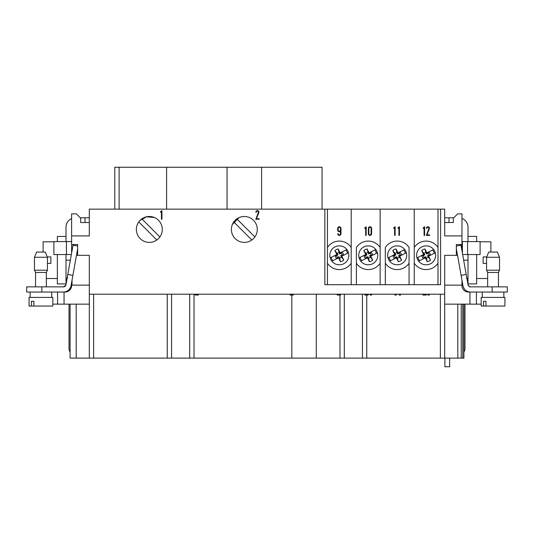 <?xml version="1.0" encoding="UTF-8"?>
<svg xmlns="http://www.w3.org/2000/svg" width="534" height="534" viewBox="0 0 534 534"><rect width="100%" height="100%" fill="white"/><g stroke="black" fill="none" stroke-linecap="round" stroke-linejoin="round"><path stroke-width="0.8" d="M444.689 285.136L461.963 285.136L461.963 280.13L461.963 285.57A6.475 6.475 0 0 0 468.438 292.045L466.275 291.677L466.275 290.736M347.514 253.29A8.437 8.437 0 0 0 345.865 250.005M348.482 252.802L341.366 256.373L341.153 255.946L343.475 254.778A4.185 4.185 0 0 0 342.261 252.355L339.931 253.517L339.717 253.089L346.833 249.525M434.302 253.29A8.437 8.437 0 0 0 432.66 250.005M435.277 252.802L428.155 256.373L427.941 255.946L430.271 254.778A4.185 4.185 0 0 0 429.049 252.355L426.726 253.517L426.512 253.089L433.628 249.525M405.373 253.29A8.437 8.437 0 0 0 403.724 250.005M406.341 252.802L399.225 256.373L399.011 255.946L401.341 254.778A4.185 4.185 0 0 0 400.12 252.355L397.797 253.517L397.583 253.089L404.699 249.525M376.443 253.29A8.437 8.437 0 0 0 374.795 250.005M377.411 252.802L370.296 256.373L370.082 255.946L372.405 254.778A4.185 4.185 0 0 0 371.19 252.355L368.861 253.517L368.647 253.089L375.769 249.525M331.147 257.395A8.437 8.437 0 0 0 332.789 260.672M330.172 257.882L337.288 254.311L337.508 254.738L335.178 255.906A4.185 4.185 0 0 0 336.4 258.329L338.723 257.161L338.936 257.588L331.821 261.159M417.935 257.395A8.437 8.437 0 0 0 419.584 260.672M416.967 257.882L424.083 254.311L424.296 254.738L421.973 255.906A4.185 4.185 0 0 0 423.188 258.329L425.518 257.161L425.731 257.588L418.609 261.159M389.006 257.395A8.437 8.437 0 0 0 390.654 260.672M388.038 257.882L395.153 254.311L395.367 254.738L393.044 255.906A4.185 4.185 0 0 0 394.259 258.329L396.582 257.161L396.795 257.588L389.68 261.159M360.076 257.395A8.437 8.437 0 0 0 361.718 260.672M359.102 257.882L366.224 254.311L366.437 254.738L364.108 255.906A4.185 4.185 0 0 0 365.329 258.329L367.652 257.161L367.866 257.588L360.75 261.159M444.689 222.524L453.326 222.524L453.326 218.206L457.645 213.887L461.963 213.887L461.963 235.908L444.689 235.908L444.689 209.141L440.583 209.141L440.583 284.702L324.859 284.702L324.859 209.141L440.583 209.141M80.674 218.206L80.674 222.524L89.312 222.524L89.312 217.772L80.674 217.772L80.674 218.206L76.355 213.887L71.609 213.887L71.609 235.908L89.312 235.908L89.312 209.141L324.859 209.141M63.486 286.865L26.7 286.865L26.7 292.045L65.128 292.045L67.725 291.504L67.725 290.736M481.174 304.133L444.689 304.133L444.689 294.201L89.312 294.201L89.312 304.133L52.826 304.133L52.826 306.049L29.076 306.049L29.076 297.411L52.826 297.411L52.826 306.049M444.689 294.201L444.689 255.339L456.35 255.339L456.35 244.545L461.963 244.545L461.963 250.693M468.438 292.045L470.594 292.045A7.77 7.77 0 0 1 462.945 285.643L456.35 248.737M372.405 254.778L369.561 255.773L370.082 255.946M369.561 255.773L372.685 260.071A6.475 6.475 0 0 1 369.401 261.713L367.439 257.802M370.723 256.16L372.685 260.071M371.01 255.145A2.763 2.763 0 0 0 370.062 253.249L371.19 252.355M366.437 254.738L366.958 254.912L366.164 253.537L363.834 250.613A6.475 6.475 0 0 1 367.112 248.964L368.066 252.589L368.694 254.037L368.861 253.517M368.694 254.037L370.062 253.249M367.112 248.964L369.074 252.876M365.797 254.524L363.834 250.613M369.401 261.713L368.453 258.096L367.826 256.647L367.652 257.161M368.453 258.096A2.763 2.763 0 0 0 370.349 257.141M368.066 252.589A2.763 2.763 0 0 0 366.164 253.537M367.826 256.647L365.329 258.329M364.108 255.906L365.503 255.539A2.763 2.763 0 0 0 366.457 257.435M365.503 255.539L366.958 254.912M401.341 254.778L398.491 255.773L399.011 255.946M398.491 255.773L401.615 260.071A6.475 6.475 0 0 1 398.337 261.713L396.375 257.802M399.652 256.16L401.615 260.071M399.946 255.145A2.763 2.763 0 0 0 398.991 253.249L400.12 252.355M395.367 254.738L395.888 254.912L395.1 253.537L392.764 250.613A6.475 6.475 0 0 1 396.048 248.964L396.996 252.589L397.623 254.037L397.797 253.517M397.623 254.037L398.991 253.249M396.048 248.964L398.01 252.876M394.726 254.524L392.764 250.613M398.337 261.713L397.383 258.096L396.755 256.647L396.582 257.161M397.383 258.096A2.763 2.763 0 0 0 399.278 257.141M396.996 252.589A2.763 2.763 0 0 0 395.1 253.537M396.755 256.647L394.259 258.329M393.044 255.906L394.432 255.539A2.763 2.763 0 0 0 395.387 257.435M394.432 255.539L395.888 254.912M338.182 248.964L339.13 252.589A2.763 2.763 0 0 0 337.234 253.537L334.905 250.613A6.475 6.475 0 0 1 338.182 248.964L340.145 252.876M343.475 254.778L340.632 255.773L343.756 260.071A6.475 6.475 0 0 1 340.472 261.713L339.524 258.096L338.896 256.647L338.723 257.161M338.896 256.647L336.4 258.329M335.178 255.906L336.574 255.539A2.763 2.763 0 0 0 337.528 257.435M336.574 255.539L338.022 254.912L337.234 253.537M337.508 254.738L338.022 254.912M339.13 252.589L339.757 254.037L342.261 252.355M342.08 255.145A2.763 2.763 0 0 0 341.133 253.249M339.524 258.096A2.763 2.763 0 0 0 341.42 257.141M340.472 261.713L338.509 257.802M336.867 254.524L334.905 250.613M339.757 254.037L339.931 253.517M340.632 255.773L341.153 255.946M341.793 256.16L343.756 260.071M232.357 224.487L238.992 217.632M236.822 218.873L254.892 236.936M251.834 239.993L233.772 221.93M430.271 254.778L427.42 255.773L427.941 255.946M427.42 255.773L430.544 260.071A6.475 6.475 0 0 1 427.267 261.713L425.304 257.802M428.582 256.16L430.544 260.071M428.875 255.145A2.763 2.763 0 0 0 427.921 253.249L429.049 252.355M424.296 254.738L424.817 254.912L424.029 253.537L421.693 250.613A6.475 6.475 0 0 1 424.977 248.964L425.925 252.589L426.553 254.037L426.726 253.517M426.553 254.037L427.921 253.249M424.977 248.964L426.94 252.876M423.656 254.524L421.693 250.613M427.267 261.713L426.312 258.096L425.691 256.647L425.518 257.161M426.312 258.096A2.763 2.763 0 0 0 428.215 257.141M425.925 252.589A2.763 2.763 0 0 0 424.029 253.537M425.691 256.647L423.188 258.329M421.973 255.906L423.369 255.539A2.763 2.763 0 0 0 424.316 257.435M423.369 255.539L424.817 254.912M158.678 238.404L156.836 239.993L138.773 221.93M141.83 218.873L159.893 236.936M154.406 217.512L146.536 216.791L139.995 220.455M316.268 294.201L316.268 358.114L70.094 358.114L70.094 304.133M461.236 304.133L461.236 358.114L339.978 358.114L339.978 295.068M316.268 358.114L339.978 358.114M449.655 358.114L449.655 366.745L444.902 366.745L444.902 358.114M440.37 358.114L440.37 294.201M457.812 358.114L457.812 304.133M362.426 358.114L362.426 294.201M344.296 358.114L344.296 294.201M189.703 358.114L189.703 294.201M171.574 358.114L171.574 294.201M93.63 294.201L93.63 358.114M89.312 285.136L71.609 285.136L71.609 285.57A6.475 6.475 0 0 1 65.128 292.045M71.609 253.109L71.609 244.545L77.65 244.545L77.65 255.339L89.312 255.339L89.312 294.201M149.333 242.389A12.956 12.956 0 0 1 138.112 222.958A12.956 12.956 0 0 1 160.554 222.958A12.956 12.956 0 0 1 149.333 242.389M244.332 242.389A12.956 12.956 0 0 1 233.111 222.958A12.956 12.956 0 0 1 255.546 222.958A12.956 12.956 0 0 1 244.332 242.389M71.609 244.545L71.609 235.908M461.963 235.908L461.963 244.545M327.455 284.702L327.455 209.141M351.205 209.141L351.205 284.702M327.455 247.462A14.251 14.251 0 0 1 351.205 247.462M351.205 263.215A14.251 14.251 0 0 1 327.455 263.215M340.759 245.947A9.499 9.499 0 0 1 340.759 264.731L337.902 264.731A9.499 9.499 0 0 1 337.902 245.947L340.759 245.947M337.688 228.398L337.688 230.121A1.642 1.642 0 0 0 340.452 231.322L340.452 233.752A1.121 1.121 0 0 1 339.33 234.873A1.121 1.121 0 0 1 338.202 233.752L337.688 233.752A1.642 1.642 0 0 0 339.33 235.394A1.642 1.642 0 0 0 340.966 233.752L340.966 228.398A1.642 1.642 0 0 0 339.33 226.756A1.642 1.642 0 0 0 337.688 228.398M338.202 228.398L338.202 230.121A1.121 1.121 0 0 0 339.33 231.249A1.121 1.121 0 0 0 340.452 230.121L340.452 228.398A1.121 1.121 0 0 0 339.33 227.277A1.121 1.121 0 0 0 338.202 228.398M356.385 284.702L356.385 247.462A14.251 14.251 0 0 1 380.135 247.462M380.135 209.141L380.135 284.702M380.135 263.215A14.251 14.251 0 0 1 356.385 263.215M369.688 245.947A9.499 9.499 0 0 1 369.688 264.731L366.831 264.731A9.499 9.499 0 0 1 366.831 245.947L369.688 245.947M371.624 228.398A1.642 1.642 0 0 0 369.989 226.756A1.642 1.642 0 0 0 368.347 228.398L368.347 233.752A1.642 1.642 0 0 0 369.989 235.394A1.642 1.642 0 0 0 371.624 233.752L371.624 228.398M371.11 233.752L371.11 228.398A1.121 1.121 0 0 0 369.989 227.277A1.121 1.121 0 0 0 368.861 228.398L368.861 233.752A1.121 1.121 0 0 0 369.989 234.873A1.121 1.121 0 0 0 371.11 233.752M364.889 227.684L364.889 228.485L365.67 227.564L365.67 235.394L366.184 235.394L366.184 226.756L364.889 227.684M385.314 284.702L385.314 247.462A14.251 14.251 0 0 1 409.064 247.462L409.064 284.702M409.064 263.215A14.251 14.251 0 0 1 385.314 263.215M398.618 245.947A9.499 9.499 0 0 1 398.618 264.731L395.761 264.731A9.499 9.499 0 0 1 395.761 245.947L398.618 245.947M398.137 227.684L398.137 228.485L398.918 227.564L398.918 235.394L399.432 235.394L399.432 226.756L398.137 227.684M393.818 227.684L393.818 228.485L394.599 227.564L394.599 235.394L395.12 235.394L395.12 226.756L393.818 227.684M414.244 284.702L414.244 209.141M437.993 209.141L437.993 284.702M414.244 247.462A14.251 14.251 0 0 1 437.993 247.462M437.993 263.215A14.251 14.251 0 0 1 414.244 263.215M427.547 245.947A9.499 9.499 0 0 1 427.547 264.731L424.69 264.731A9.499 9.499 0 0 1 424.69 245.947L427.547 245.947M429.329 228.899A1.555 1.555 0 0 0 428.188 226.783A1.555 1.555 0 0 0 426.339 228.312L426.853 228.312A1.035 1.035 0 0 1 428.088 227.29A1.035 1.035 0 0 1 428.849 228.699L426.339 235.394L429.616 235.394L429.616 234.873L426.893 234.873L429.329 228.899M423.315 227.684L423.315 228.485L424.089 227.564L424.089 235.394L424.61 235.394L424.61 226.756L423.315 227.684M119.109 209.141L119.109 167.255L114.79 167.255L114.79 209.141M322.055 209.141L322.055 167.255L119.109 167.255M456.35 255.339L457.525 255.339M76.188 358.114L76.188 304.133M57.572 304.133L57.572 292.045M72.037 285.136L72.037 280.13L72.037 285.136M77.65 255.339L76.475 255.339M462.764 304.133L462.764 358.114L463.906 358.114L463.906 304.133M462.764 358.114L461.236 358.114M476.428 292.045L476.428 304.133M258.81 212.746A1.555 1.555 0 0 0 257.668 210.636A1.555 1.555 0 0 0 255.819 212.158L256.333 212.158A1.035 1.035 0 0 1 257.568 211.144A1.035 1.035 0 0 1 258.329 212.552L255.819 219.24L259.097 219.24L259.097 218.726L256.373 218.726L258.81 212.746M160.647 211.531L160.647 212.338L161.422 211.411L161.422 219.24L161.942 219.24L161.942 210.603L160.647 211.531M291.27 294.201L291.27 295.068L293.34 295.068L293.34 294.201M291.27 295.068L290.75 295.068L290.75 294.201M290.75 295.068L290.055 295.068L290.055 294.201M195.237 294.201L195.237 295.068L195.237 294.201L195.237 295.068L198.341 295.068L198.341 294.201M422.968 294.201L422.968 295.068L426.252 295.068L426.252 294.201M428.495 294.201L428.495 295.068L429.276 295.068L429.276 294.201M428.495 295.068L427.974 295.068L427.974 294.201M395.46 294.201L395.46 295.068L396.241 295.068L396.241 294.201M395.46 295.068L394.946 295.068L394.946 294.201M399.779 294.201L399.779 295.068L400.56 295.068L400.56 294.201M399.779 295.068L399.265 295.068L399.265 294.201M368.173 294.201L368.173 295.068L368.173 294.201M364.889 294.201L364.889 295.068L368.173 295.068M370.85 294.201L370.85 295.068L371.624 295.068L371.624 294.201M370.85 295.068L370.329 295.068L370.329 294.201M340.538 295.068L340.538 294.201L340.538 295.068L337.254 295.068L337.254 294.201M444.689 217.772L453.326 217.772L453.326 218.206M453.326 217.772L453.753 217.772M456.35 246.047L460.982 245.219L466.202 274.423L461.116 275.39M468.038 284.695L468.004 281.318C467.844 279.182 467.263 278.02 466.275 277.82M468.044 284.729C469.139 286.531 469.987 287.245 470.594 286.865A2.59 2.59 0 0 1 468.044 284.729L466.202 274.423M470.514 286.865L507.3 286.865L507.3 292.045L470.381 292.045M470.387 286.851L469.459 286.598M462.391 241.588L462.391 253.109L462.391 241.588L480.099 241.588L480.099 254.544L462.651 254.544M476.642 241.588L476.642 236.402L468.004 236.402L468.004 241.588M468.004 254.544L468.004 281.318M476.642 254.544L476.642 283.901L468.004 283.901M490.893 252.068L490.893 241.802L480.099 241.802M486.574 263.396L483.116 263.396L483.116 256.921L486.714 256.921M481.174 297.411L504.924 297.411L504.924 306.049L481.174 306.049L481.174 297.411M483.524 306.049L483.524 301.296L485.967 301.296L485.967 306.049M461.963 218.426A9.499 9.499 0 0 1 468.004 227.277L468.004 236.402M507.3 292.045L507.3 286.865M468.004 284.275L468.071 284.842M464.981 304.133L464.981 348.275A6.909 6.909 0 0 1 463.906 352.026M468.004 260.158L463.652 260.158L468.004 260.158M482.255 297.411L482.255 292.045M486.574 257.254L488.73 252.068L497.368 252.068L499.53 257.254L486.574 257.254L486.574 270.204L499.53 270.204L499.53 257.254M486.574 270.204L487.655 272.453L498.449 272.453L499.53 270.204M65.869 285.063L65.635 285.59M77.65 246.047L73.018 245.219L65.956 284.729A2.59 2.59 0 0 1 63.406 286.865L65.849 285.136M65.996 254.544L65.996 284.275M65.996 281.318C66.149 279.175 66.73 278.007 67.725 277.82M65.996 241.588L65.996 236.422L57.358 236.422L57.358 241.588M57.358 254.544L57.358 283.921L65.996 283.921M53.901 241.802L43.107 241.802L43.107 252.068M47.426 257.254L47.286 256.921L50.884 256.921L50.884 263.396L47.426 263.396L47.426 257.254L34.47 257.254L34.47 270.204L47.426 270.204L47.426 257.254L45.27 252.068L36.632 252.068L34.47 257.254M71.609 218.606A9.499 9.499 0 0 0 65.996 227.277L65.996 236.422M70.094 352.026A6.909 6.909 0 0 1 69.02 348.275L69.02 304.133M71.609 241.588L53.901 241.588L53.901 254.544L71.349 254.544M80.247 217.772L80.674 217.772M26.7 292.045L26.7 288.594M65.996 260.158L70.348 260.158M67.798 274.423L72.884 275.39L77.65 248.737M72.884 275.39L71.055 285.643A7.77 7.77 0 0 1 63.406 292.045M65.996 284.348L65.775 285.316M34.47 270.204L35.551 272.453L46.345 272.453L47.426 270.204M31.419 306.049L31.419 301.296L33.862 301.296L33.862 306.049M30.158 297.411L30.158 292.045L30.158 297.411M469.947 292.045L469.947 304.133M444.689 304.133L444.689 358.114M366.745 295.068L366.745 358.114M291.831 358.114L291.831 295.068M194.022 294.201L194.022 358.114M167.255 358.114L167.255 294.201M89.312 358.114L89.312 304.133M64.053 304.133L64.053 292.045M449.007 222.524L449.007 217.772M467.577 254.544L467.577 241.588M492.188 292.045L492.188 286.865M84.993 222.524L84.993 217.772M66.423 254.544L66.423 241.588M41.812 292.045L41.812 286.865M166.608 167.255L166.608 209.141M227.057 167.255L227.057 209.141M261.6 167.255L261.6 209.141M476.642 278.508L487.655 278.508M504.924 297.411L504.924 306.049M503.842 297.411L503.842 292.045L503.842 297.411M487.655 272.453L487.655 286.865M498.449 272.453L498.449 286.865M57.358 278.508L46.345 278.508L46.345 286.865L46.345 272.453M35.551 272.453L35.551 286.865M29.076 297.411L29.076 306.049M51.745 297.411L51.745 292.045"/></g></svg>
